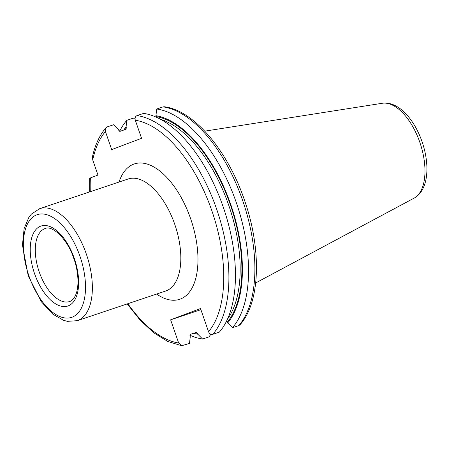 <?xml version="1.0" encoding="UTF-8"?>
<svg xmlns="http://www.w3.org/2000/svg" width="449" height="449" viewBox="0 0 449 449"><rect width="100%" height="100%" fill="white"/><g stroke="black" fill="none" stroke-linecap="round" stroke-linejoin="round"><path stroke-width="0.67" d="M193.598 333.276A114.141 57.584 -108.5 0 0 197.824 334.213L197.515 333.315L196.09 332.44L190.544 334.297L189.961 335.846L190.269 336.75L189.495 343.418L181.671 345.73L178.663 343.014L170.637 319.828L200.501 308.53L208.532 331.71C209.503 333.871 210.929 334.735 212.809 334.32L219.359 332.12A119.99 60.536 -108.5 0 0 223.209 206.972A119.99 60.536 -108.5 0 0 143.624 113.401L137.068 115.601C135.317 116.398 134.728 117.941 135.301 120.231L141.558 138.298L111.689 149.601L105.436 131.535L106.009 127.701L107.204 126.899L113.754 124.699L118.508 129.514L118.822 130.418L120.248 131.288L126.203 129.144M89.648 191.903L89.66 178.214L97.961 175.048L92.724 159.923A116.297 58.673 71.5 0 1 105.436 131.535M200.899 309.675L170.637 319.828M210.918 334.269L208.931 336.896L202.583 339.029L197.824 334.213M196.539 332.406L196.09 332.44M226.56 321.147L227.694 322.915A114.141 57.584 -108.5 0 0 230.769 204.559A114.141 57.584 -108.5 0 0 155.932 115.679L156.319 117.211M238.795 325.598A119.99 60.536 -108.5 0 0 242.645 200.456A119.99 60.536 -108.5 0 0 163.06 106.879L164.328 106.767C194.4 110.488 228.288 151.442 244.896 201.377C261.694 250.071 260.257 302.413 239.991 324.795L238.795 325.598L232.447 327.731L227.694 322.915M106.009 127.701C99.717 134.997 95.205 144.64 92.472 156.622L92.724 159.923M125.787 129.43L126.377 127.881A113.221 57.124 -108.5 0 0 124.934 129.716M135.087 118.227L133.196 118.177L126.843 120.31L126.062 126.977L126.377 127.881M126.062 126.977A114.141 57.584 -108.5 0 0 123.655 130.148M126.843 120.31A119.99 60.536 -108.5 0 0 119.642 131.282M155.932 115.679L156.707 109.012A119.99 60.536 -108.5 0 1 236.297 202.583A119.99 60.536 -108.5 0 1 232.447 327.731M189.882 335.218A119.99 60.536 -108.5 0 0 202.583 339.029M163.06 106.879L156.707 109.012M382.295 103.27C398.325 100.941 414.219 119.148 422.077 141.738C430.08 164.946 428.672 190.135 414.113 198.127A50.209 25.329 71.5 0 0 419.86 142.417A50.209 25.329 71.5 0 0 382.295 103.27L204.75 131.147M90.401 177.905A116.297 58.673 -108.5 0 0 90.277 191.689M127.853 303.704A116.297 58.673 -108.5 0 0 178.663 343.014M208.532 331.71A116.297 58.673 -108.5 0 0 211.889 210.845A116.297 58.673 -108.5 0 0 135.301 120.231M156.606 294.056A71.38 36.015 -108.5 0 0 193.216 285.648A71.38 36.015 -108.5 0 0 190.685 218.871A71.38 36.015 -108.5 0 0 152.525 166.259A71.38 36.015 -108.5 0 0 119.03 182.047M137.068 115.601A119.99 60.536 71.5 0 1 216.659 209.172A119.99 60.536 71.5 0 1 212.809 334.32M227.525 319.104A111.992 56.501 -108.5 0 0 229.439 207.315A111.992 56.501 -108.5 0 0 160.495 119.294M197.515 333.315A113.221 57.124 71.5 0 1 195.006 332.799M156.241 116.583A113.221 57.124 71.5 0 1 230.337 204.722A113.221 57.124 71.5 0 1 227.379 322.012M165.698 291.008A59.072 29.802 -108.5 0 0 174.801 224.449A59.072 29.802 -108.5 0 0 128.122 178.994L39.675 208.667L31.419 214.083L28.899 217.288L24.117 228.586L22.45 245.081L28.242 275.955L41.476 301.913L52.802 314.154L63.528 320.322L67.473 321.349L77.25 320.676L165.698 291.008M77.25 320.676A59.072 29.802 71.5 0 0 86.348 254.123A59.072 29.802 -108.5 0 0 39.675 208.667M79.995 256.351A54.149 27.322 71.5 0 1 72.149 317.185A54.149 27.322 71.5 0 1 28.865 275.697A54.149 27.322 -108.5 0 1 36.717 214.863A54.149 27.322 -108.5 0 1 79.995 256.351M74.343 258.489A42.172 21.277 -108.5 0 0 40.635 226.184A42.172 21.277 -108.5 0 0 34.522 273.559A42.172 21.277 -108.5 0 0 68.226 305.87A42.172 21.277 -108.5 0 0 74.343 258.489M39.209 271.909A38.479 19.414 71.5 0 1 45.416 228.468C51.955 225.129 67.507 238.649 73.877 258.686C77.98 270.006 79.428 284.464 76.201 293.646C74.512 298.035 72.407 300.628 69.892 301.419A38.479 19.414 -108.5 0 1 39.209 271.909M127.224 303.911L140.071 320.081L153.732 332.754L167.741 341.442L181.671 345.73M414.113 198.127L255.677 282.96"/></g></svg>

